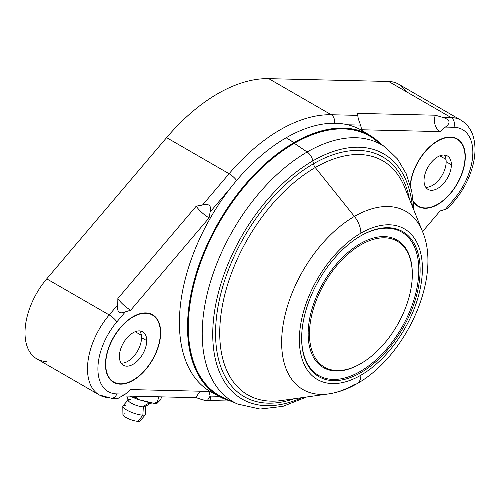 <?xml version="1.0" encoding="UTF-8"?>
<svg xmlns="http://www.w3.org/2000/svg" width="500" height="500" viewBox="0 0 500 500"><rect width="100%" height="100%" fill="white"/><g stroke="black" fill="none" stroke-linecap="round" stroke-linejoin="round"><path stroke-width="0.75" d="M405.8 91.388A57.075 32.95 120 0 0 388.625 81.469L268.75 78.662A156.494 90.35 120 0 0 166.606 137.637L46.731 278.863A57.075 32.95 120 0 0 25 332.75A57.075 32.95 120 0 0 46.731 361.544M448.756 207.506L445.4 209.325L440.062 210.969L422.537 231.612L440.062 210.969L445.4 209.325L453.919 199.294A49.713 28.7 120 0 0 472.844 152.356A49.713 28.7 120 0 0 453.919 127.275L445.4 127.081L440.062 131.594A12.406 9.663 91.3 0 1 435.337 115.206L356.956 113.369L357.812 115.363L331.238 114.744A7.362 5.731 91.3 0 1 334.387 123.225A7.362 5.731 -88.7 0 0 331.238 114.744L357.812 115.363L356.956 113.369L435.337 115.206L442.594 117.35L451.112 117.55A57.075 32.95 -60 0 1 461.025 120.219A57.075 32.95 120 0 0 451.112 117.55L388.625 81.469L268.75 78.662L331.238 114.744A156.494 90.35 -60 0 0 229.094 173.719A7.362 1.812 40.3 0 1 236.588 180.487A7.362 1.812 -139.7 0 0 229.094 173.719L202.519 205.019C209.1 203.344 211.637 205.656 210.131 211.975C211.637 205.656 209.1 203.344 202.519 205.019L196.244 206.156L202.519 205.019L229.094 173.719L166.606 137.637A156.494 90.35 -60 0 1 268.75 78.662L331.238 114.744A156.494 90.35 120 0 0 229.094 173.719L166.606 137.637L46.731 278.863L109.219 314.938L117.737 304.906L117.863 298.5L196.244 206.156A12.406 3.05 -139.7 0 0 209.069 217.875L210.131 211.975L230.544 187.931L210.131 211.975L209.069 217.875L130.688 310.212L125.35 311.856L116.831 321.894A49.713 28.7 120 0 0 97.906 368.825A49.713 28.7 120 0 0 116.831 393.906L125.35 394.106L130.688 389.588L209.069 391.419L210.131 396.087L218.969 396.294L210.131 396.087L209.069 391.419L130.688 389.588L125.35 394.106L118.075 398.356M440.062 131.594L361.681 129.762L360.619 125.094L347.713 124.794L360.619 125.094L361.681 129.762L440.062 131.594L445.4 127.081C451.044 122.825 450.106 119.581 442.594 117.35L435.337 115.206A12.406 9.663 -88.7 0 0 440.062 131.594M160.656 332.6A39.031 22.538 -60 0 1 133.056 380.4A39.031 22.538 -60 0 1 105.456 364.469A39.031 22.538 -60 0 1 133.056 316.663A39.031 22.538 -60 0 1 160.656 332.6L160.656 332.6A39.031 22.538 120 0 0 152.569 314.731A39.031 22.538 120 0 0 122.494 325.188A39.031 22.538 120 0 0 105.456 364.469A39.031 22.538 120 0 0 113.537 382.331A39.031 22.538 120 0 0 143.619 371.875A39.031 22.538 120 0 0 160.656 332.6M465.294 156.719A39.031 22.538 -60 0 1 444.5 199.606A39.031 22.538 -60 0 1 413.45 201.881A39.031 22.538 120 0 0 418.175 206.456A39.031 22.538 120 0 0 448.256 195.994A39.031 22.538 120 0 0 465.294 156.719L465.294 156.719A39.031 22.538 120 0 0 457.206 138.85A39.031 22.538 120 0 0 428.506 147.9A39.031 22.538 120 0 0 410.25 185.094A39.031 22.538 -60 0 1 439.169 139.975A39.031 22.538 -60 0 1 465.294 156.719M99.312 394.956A57.075 32.95 -60 0 1 109.219 314.938A7.362 1.812 40.3 0 1 116.831 321.894A7.362 1.812 -139.7 0 0 109.219 314.938L117.737 304.906C116.794 312.019 119.331 314.337 125.35 311.856L130.688 310.212A12.406 3.05 40.3 0 1 117.863 298.5A12.406 3.05 -139.7 0 0 130.688 310.212L209.069 217.875A12.406 3.05 40.3 0 1 196.244 206.156L117.863 298.5L117.737 304.906C116.794 312.019 119.331 314.337 125.35 311.856L116.831 321.894A49.713 28.7 120 0 0 97.906 368.825A49.713 28.7 120 0 0 116.831 393.906A7.362 5.731 91.3 0 1 111.45 398.263L99.312 394.956L36.819 358.875A57.075 32.95 -60 0 1 46.731 278.863L109.219 314.938A57.075 32.95 120 0 0 99.312 394.956A57.075 32.95 120 0 0 109.219 397.619M202.519 399.806L196.244 397.681L122.75 395.962L196.244 397.681L202.519 399.806C209.075 401.544 211.606 400.306 210.131 396.087L207.406 400.45L202.519 399.806M442.594 210.263L439.956 211.1L442.594 210.263M448.812 207.512L445.4 209.325L453.919 199.294A49.713 28.7 120 0 0 472.844 152.356A49.713 28.7 120 0 0 453.919 127.275A7.362 5.731 -88.7 0 0 451.112 117.55L388.625 81.469A57.075 32.95 -60 0 1 398.531 84.138L461.025 120.219C469.263 125.3 472.381 132.806 473.606 137.838C475.669 146.131 475.431 155.3 472.894 165.344C469.469 178.438 463.275 190.338 454.325 201.05A7.362 1.812 -139.7 0 0 453.919 199.294A7.362 1.812 40.3 0 1 454.325 201.05L448.775 207.587M357.812 115.363C357.844 117.425 358.781 120.669 360.619 125.094C358.781 120.669 357.844 117.425 357.812 115.363M201.5 391.244A12.406 9.663 -88.7 0 0 196.244 397.681A12.406 9.663 91.3 0 1 201.5 391.244M442.594 117.35L451.112 117.55A7.362 5.731 91.3 0 1 453.919 127.275L445.4 127.081C451.044 122.825 450.106 119.581 442.594 117.35M117.888 398.413L111.45 398.263A7.362 5.731 -88.7 0 0 116.831 393.906L125.35 394.106L118.088 398.35M415.931 204.325A38.663 22.325 -60 0 1 415.169 204.069M453.638 137.431A38.663 22.325 -60 0 1 454.244 137.969M135.175 331.712L141.35 335.281L135.175 331.712M439.812 155.838L445.988 159.4L439.812 155.838M139.762 330.906A19.331 11.162 -60 0 1 141.519 337.631A19.331 11.162 -60 0 1 121.144 363.15A19.331 11.162 -60 0 0 141.519 337.631L146.725 340.637A19.331 11.162 -60 0 1 133.056 364.319A19.331 11.162 -60 0 1 119.388 356.425A19.331 11.162 -60 0 1 133.056 332.75A19.331 11.162 -60 0 1 146.725 340.637A19.331 11.162 120 0 0 142.719 331.788A19.331 11.162 120 0 0 127.825 336.969A19.331 11.162 120 0 0 119.388 356.425A19.331 11.162 120 0 0 123.387 365.275A19.331 11.162 120 0 0 138.287 360.094A19.331 11.162 120 0 0 146.725 340.637L141.519 337.631A19.331 11.162 -60 0 0 139.762 330.906M105.719 364.319A38.663 22.325 120 0 0 133.056 380.1A38.663 22.325 120 0 0 160.394 332.75A38.663 22.325 120 0 0 133.056 316.962A38.663 22.325 120 0 0 105.719 364.319A38.663 22.325 120 0 0 113.725 382.013A38.663 22.325 120 0 0 143.519 371.656A38.663 22.325 120 0 0 160.394 332.75A38.663 22.325 120 0 0 152.387 315.05A38.663 22.325 120 0 0 122.594 325.406A38.663 22.325 120 0 0 105.719 364.319L105.719 364.319M444.4 155.025A19.331 11.162 -60 0 1 446.156 161.75A19.331 11.162 -60 0 1 425.781 187.269A19.331 11.162 -60 0 0 446.156 161.75L451.362 164.756A19.331 11.162 -60 0 1 437.694 188.438A19.331 11.162 -60 0 1 424.025 180.544A19.331 11.162 -60 0 1 437.694 156.869A19.331 11.162 -60 0 1 451.362 164.756A19.331 11.162 120 0 0 447.356 155.906A19.331 11.162 120 0 0 432.463 161.088A19.331 11.162 120 0 0 424.025 180.544A19.331 11.162 120 0 0 428.025 189.394A19.331 11.162 120 0 0 442.925 184.213A19.331 11.162 120 0 0 451.362 164.756L446.156 161.75A19.331 11.162 -60 0 0 444.4 155.025M413.363 201.094A38.663 22.325 120 0 0 444.106 199.638A38.663 22.325 120 0 0 465.031 156.869A38.663 22.325 120 0 0 438.812 140.463A38.663 22.325 120 0 0 410.444 185.8A38.663 22.325 120 0 1 428.275 148.45A38.663 22.325 120 0 1 457.025 139.169A38.663 22.325 120 0 1 465.031 156.869A38.663 22.325 120 0 1 448.156 195.775A38.663 22.325 120 0 1 418.363 206.137A38.663 22.325 120 0 1 413.363 201.094M133.256 397.55L130.244 396.138L133.256 397.55L136.025 397.362L133.256 397.55A21.969 5.4 -160.3 0 0 138.338 399.531L136.025 397.362L136.412 396.281L136.025 397.362L138.338 399.531A21.969 5.4 -160.3 0 1 133.256 397.55M126.819 396.056L128.106 400.331A9.206 2.263 19.7 0 0 133.894 404.412A9.206 2.263 19.7 0 0 143.312 406.881A18.413 14.338 91.3 0 1 151.569 402.9A18.413 14.338 -88.7 0 0 143.312 406.881L142.869 415.144A12.15 2.988 -160.3 0 1 129.231 411.337A12.15 2.988 -160.3 0 1 122.987 405.838L128.244 399.831A9.206 2.263 19.7 0 0 132.975 404A9.206 2.263 19.7 0 0 143.312 406.881A9.206 2.263 19.7 0 0 145.294 406.475L150.356 403.431L152.031 402.975M159.006 396.812L156.994 402.431L157.069 403.306L160.3 400.05L161.819 396.875L160.3 400.05L157.069 403.306L156.994 402.431L153.619 403.231L147.912 402.238L138.338 399.531L153.619 403.231L156.994 402.431L158.65 397.812M130.294 399.369A9.206 2.263 19.7 0 0 128.244 399.831M125.688 405.225A12.15 2.988 19.7 0 0 122.794 406.369A12.15 2.988 19.7 0 0 130.225 411.788A12.15 2.988 19.7 0 0 142.869 415.144L138.144 421.337A9.206 2.263 -160.3 0 1 128.562 418.794A9.206 2.263 -160.3 0 1 122.931 414.688L122.794 406.369M125.125 413.819A9.206 2.263 19.7 0 0 125.856 417.444A9.206 2.263 19.7 0 0 138.144 421.337L142.869 415.144L143.312 406.881A9.206 2.263 19.7 0 0 145.5 406.006L145.762 413.981A12.15 2.988 -160.3 0 1 142.869 415.144A12.15 2.988 19.7 0 0 145.575 414.519L140.194 420.863A9.206 2.263 -160.3 0 1 138.144 421.337M373.819 138.831A149.956 86.581 -60 0 0 294.344 143.331L294.225 143.112A150.144 86.688 120 0 0 194.069 282.875A150.144 86.688 120 0 0 227.794 399.681A150.144 86.688 -60 0 1 194.069 282.875A150.144 86.688 -60 0 1 294.225 143.112L294.344 143.331A149.956 86.581 -60 0 0 195.169 279.694A149.956 86.581 -60 0 0 224.15 398.069A149.956 86.581 -60 0 1 195.169 279.694A149.956 86.581 -60 0 1 294.344 143.331L307.131 152A148.375 85.669 120 0 0 209.006 286.931A148.375 85.669 120 0 0 237.675 404.056A148.375 85.669 -60 0 1 209.006 286.931A148.375 85.669 -60 0 1 307.131 152L294.344 143.331A149.956 86.581 -60 0 1 373.819 138.831A149.956 86.581 -60 0 1 379.519 143.663A149.956 86.581 -60 0 0 373.819 138.831L385.769 147.55A148.375 85.669 120 0 0 307.131 152A9.206 5.312 60 0 1 312.85 160.85L313.45 163.762A138.444 79.931 120 0 0 216.031 321.887A138.444 79.931 120 0 0 294.225 398.738A138.444 79.931 120 0 1 216.031 321.887A138.444 79.931 120 0 1 313.45 163.762L312.85 160.85A141.588 81.744 -60 0 1 412.381 206.469A141.588 81.744 120 0 0 312.85 160.85A141.588 81.744 120 0 0 212.881 327.906A141.588 81.744 120 0 0 302.006 397.644A141.588 81.744 -60 0 1 212.881 327.906A141.588 81.744 -60 0 1 312.85 160.85A9.206 5.312 -120 0 0 307.131 152A148.375 85.669 -60 0 1 385.769 147.55L397.494 158.981L406.194 173.713L411.731 191.131L414.1 210.731M281.456 400.531A135.1 78 -60 0 1 221.287 312.256A135.1 78 -60 0 1 315.256 167.537L354.406 216.425A102.906 59.413 120 0 0 282.831 326.662A102.906 59.413 120 0 0 328.663 393.9A102.906 59.413 120 0 0 354.406 384.469A18.413 10.631 -120 0 0 357.069 383.638A18.413 10.631 -120 0 0 360.881 375.213A86.988 50.225 -60 0 1 299.375 339.7A86.988 50.225 -60 0 1 360.881 233.162A86.988 50.225 -60 0 1 422.394 268.675A86.988 50.225 -60 0 1 360.881 375.213A18.413 10.631 60 0 1 357.069 383.638C347.769 389.05 338.3 392.469 328.663 393.9A102.906 59.413 -60 0 1 282.831 326.662A102.906 59.413 -60 0 1 354.406 216.425L315.256 167.537A135.1 78 -60 0 1 404.606 187.225A135.1 78 -60 0 0 315.256 167.537A5.525 3.188 60 0 1 313.45 163.762A5.525 3.188 -120 0 0 315.256 167.537A135.1 78 -60 0 0 221.287 312.256A135.1 78 -60 0 0 281.456 400.531L328.663 393.9M301.65 338.387A83.769 48.362 120 0 0 360.881 372.587A83.769 48.362 120 0 0 420.119 269.988A83.769 48.362 120 0 0 360.881 235.787A83.769 48.362 120 0 0 301.65 338.387A83.769 48.362 120 0 0 360.881 372.587A83.769 48.362 120 0 0 420.119 269.988L418.812 269.988A82.85 47.831 -60 0 1 360.394 371.362A82.85 47.831 -60 0 1 301.65 338.006A82.85 47.831 -60 0 0 360.394 371.362A82.85 47.831 -60 0 0 418.812 269.988L420.119 269.988A83.769 48.362 120 0 0 360.881 235.787A83.769 48.362 120 0 0 301.65 338.387L301.65 338.387M409.438 199.181A138.444 79.931 120 0 0 313.45 163.762A138.444 79.931 120 0 1 409.438 199.181M357.069 383.638C405.913 356.413 442.188 277.387 422.463 231.425A102.906 59.413 120 0 0 354.406 216.425A18.413 10.631 60 0 1 360.881 233.162A86.988 50.225 120 0 0 299.375 339.7A86.988 50.225 120 0 0 360.881 375.213A86.988 50.225 120 0 0 422.394 268.675A86.988 50.225 120 0 0 360.881 233.162A18.413 10.631 -120 0 0 354.406 216.425A102.906 59.413 -60 0 1 422.463 231.425L404.606 187.225M211.906 392.481A150.975 87.163 -60 0 1 187.2 271.925A150.975 87.163 -60 0 1 286.156 137.775L294.1 142.569A150.712 87.013 120 0 0 195.312 276.494A150.712 87.013 120 0 0 219.975 396.844L211.906 392.481A150.975 87.163 -60 0 0 216.044 394.481A150.975 87.163 -60 0 1 186.181 275.544A150.975 87.163 -60 0 1 286.156 137.775A150.975 87.163 -60 0 1 366.656 133.606M360.556 235.975A82.85 47.831 -60 0 1 418.812 269.988A82.85 47.831 -60 0 0 360.556 235.975M360.881 363.562L360.231 363.938A73.644 42.519 -60 0 1 308.156 333.875L309.456 333.875A72.725 41.988 120 0 0 360.881 363.562A72.725 41.988 120 0 0 412.306 274.494L412.306 273.744A73.644 42.519 120 0 0 360.231 243.681A73.644 42.519 120 0 0 308.156 333.875A73.644 42.519 120 0 0 360.556 363.75M412.306 274.494A72.725 41.988 120 0 0 360.881 244.806A72.725 41.988 120 0 0 309.456 333.875L308.156 333.875A73.644 42.519 -60 0 1 360.231 243.681A73.644 42.519 -60 0 1 412.306 273.744L412.306 274.494A72.725 41.988 -60 0 1 360.881 363.562A72.725 41.988 -60 0 1 309.456 333.875A72.725 41.988 -60 0 1 360.881 244.806A72.725 41.988 -60 0 1 412.306 274.494M379.762 143.169A150.531 86.906 120 0 0 294.225 142.794A150.531 86.906 120 0 0 193.15 285.544A150.531 86.906 120 0 0 230.875 401.044A150.531 86.906 120 0 1 193.15 285.544A150.531 86.906 120 0 1 294.225 142.794L286.156 137.775A150.975 87.163 -60 0 1 362.856 131.019L370.669 135.831A150.712 87.013 120 0 0 294.1 142.569L294.225 142.794A150.531 86.906 120 0 1 379.762 143.169M294.225 143.112A150.144 86.688 -60 0 1 377.038 141.181A150.144 86.688 120 0 0 294.225 143.112M231.731 401.425L219.975 396.844A150.712 87.013 120 0 0 231.713 401.419A150.712 87.013 -60 0 1 219.975 396.844A150.712 87.013 -60 0 1 195.312 276.494A150.712 87.013 -60 0 1 294.1 142.569A150.712 87.013 -60 0 1 370.669 135.831A150.712 87.013 -60 0 1 380.5 143.706M111.294 380.206A38.663 22.325 -60 0 1 110.531 379.95M149 313.312A38.663 22.325 -60 0 1 149.606 313.85M230.325 401.044L206.287 400.481M111.05 380.469L113.725 382.013M149.713 313.506L152.387 315.05M415.688 204.587L418.363 206.137M454.35 137.625L457.025 139.169M154.05 403.275L156.944 403.356M224.15 398.069L237.675 404.056L260.081 409.062L282.956 406.35L306.556 397.006M380.519 143.719L370.669 135.831"/></g></svg>
